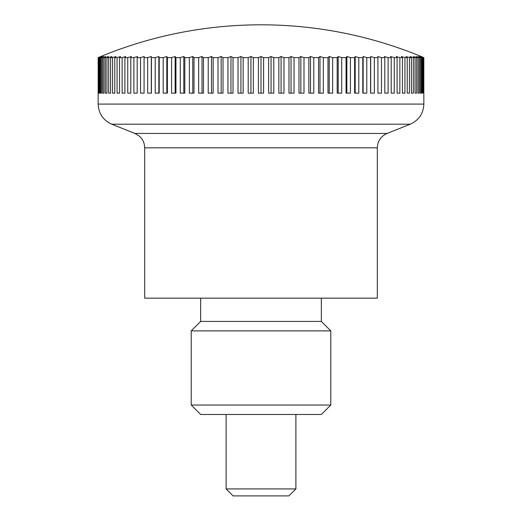 <?xml version="1.0" encoding="UTF-8"?>
<svg xmlns="http://www.w3.org/2000/svg" width="522" height="522" viewBox="0 0 522 522"><rect width="100%" height="100%" fill="white"/><g stroke="black" fill="none" stroke-linecap="round" stroke-linejoin="round"><path stroke-width="0.78" d="M98.175 57.616L98.156 104.087C98.599 113.561 103.141 120.269 111.78 124.197L134.95 133.456L387.05 133.456L410.22 124.197C418.859 120.269 423.401 113.568 423.844 104.087L423.825 57.616A405.072 286.434 -90 0 0 421.241 56.533A420.621 420.621 0 0 0 100.759 56.533A405.072 286.434 90 0 0 98.175 57.616L98.338 57.616A405.072 303.85 90 0 1 101.079 56.533A405.072 267.884 90 0 0 98.658 57.616L99.134 57.616A405.072 320.071 90 0 1 102.025 56.533A405.072 248.276 90 0 0 99.787 57.616L100.576 57.616A405.072 335.033 90 0 1 103.597 56.533A405.072 227.683 90 0 0 101.542 57.616L102.651 57.616A405.072 348.663 90 0 1 105.796 56.533A405.072 206.203 90 0 0 103.937 57.616L105.346 57.616A405.072 360.924 90 0 1 108.602 56.533A405.072 183.901 90 0 0 106.945 57.616L108.661 57.616A405.072 371.762 90 0 1 112.015 56.533A405.072 160.874 90 0 0 110.56 57.616L112.569 57.616A405.072 381.125 90 0 1 116.014 56.533A405.072 137.214 90 0 0 114.775 57.616L117.072 57.616A405.072 388.988 90 0 1 120.582 56.533A405.072 113.013 90 0 0 119.564 57.616L122.141 57.616A405.072 395.317 90 0 1 125.704 56.533A405.072 88.362 90 0 0 124.908 57.616L127.753 57.616A405.072 400.087 90 0 1 131.361 56.533A405.072 63.371 90 0 0 130.794 57.616L133.893 57.616A405.072 403.278 90 0 1 137.534 56.533A405.072 38.119 90 0 0 137.188 57.616L140.535 57.616A405.072 404.876 90 0 1 144.189 56.533A405.072 12.724 90 0 0 144.079 57.616L147.654 57.616A405.072 404.876 -90 0 1 151.308 56.533A405.072 12.724 90 0 1 151.426 57.616L155.223 57.616A405.072 403.278 -90 0 1 158.858 56.533A405.072 38.119 90 0 1 159.203 57.616L163.203 57.616A405.072 400.087 -90 0 1 166.812 56.533A405.072 63.371 90 0 1 167.386 57.616L171.575 57.616A405.072 395.317 -90 0 1 175.138 56.533A405.072 88.362 90 0 1 175.94 57.616L180.292 57.616A405.072 388.988 -90 0 1 183.803 56.533A405.072 113.013 90 0 1 184.827 57.616L189.336 57.616A405.072 381.125 -90 0 1 192.775 56.533A405.072 137.214 90 0 1 194.014 57.616L198.66 57.616A405.072 371.762 -90 0 1 202.014 56.533A405.072 160.874 90 0 1 203.463 57.616L208.226 57.616A405.072 360.924 -90 0 1 211.482 56.533A405.072 183.901 90 0 1 213.146 57.616L218.007 57.616A405.072 348.663 -90 0 1 221.152 56.533A405.072 206.203 90 0 1 223.011 57.616L227.951 57.616A405.072 335.033 -90 0 1 230.972 56.533A405.072 227.683 90 0 1 233.027 57.616L238.025 57.616A405.072 320.071 -90 0 1 240.916 56.533A405.072 248.276 90 0 1 243.161 57.616L248.198 57.616A405.072 303.85 -90 0 1 250.938 56.533A405.072 267.884 90 0 1 253.359 57.616L258.416 57.616A405.072 286.434 -90 0 1 261 56.533A405.072 286.434 90 0 1 263.584 57.616L268.641 57.616A405.072 267.884 -90 0 1 271.062 56.533A405.072 303.85 90 0 1 273.802 57.616L278.839 57.616A405.072 248.276 -90 0 1 281.084 56.533A405.072 320.071 90 0 1 283.975 57.616L288.973 57.616A405.072 227.683 -90 0 1 291.028 56.533A405.072 335.033 90 0 1 294.049 57.616L298.989 57.616A405.072 206.203 -90 0 1 300.848 56.533A405.072 348.663 90 0 1 303.993 57.616L308.854 57.616A405.072 183.901 -90 0 1 310.518 56.533A405.072 360.924 90 0 1 313.774 57.616L318.537 57.616A405.072 160.874 -90 0 1 319.986 56.533A405.072 371.762 90 0 1 323.34 57.616L327.986 57.616A405.072 137.214 -90 0 1 329.225 56.533A405.072 381.125 90 0 1 332.664 57.616L337.173 57.616A405.072 113.013 -90 0 1 338.197 56.533A405.072 388.988 90 0 1 341.708 57.616L346.06 57.616A405.072 88.362 -90 0 1 346.862 56.533A405.072 395.317 90 0 1 350.425 57.616L354.614 57.616A405.072 63.371 -90 0 1 355.188 56.533A405.072 400.087 90 0 1 358.797 57.616L362.797 57.616A405.072 38.119 -90 0 1 363.142 56.533A405.072 403.278 90 0 1 366.777 57.616L370.574 57.616A405.072 12.724 -90 0 1 370.692 56.533A405.072 404.876 90 0 1 374.346 57.616L377.921 57.616A405.072 12.724 -90 0 0 377.811 56.533A405.072 404.876 -90 0 1 381.465 57.616L384.812 57.616A405.072 38.119 -90 0 0 384.466 56.533A405.072 403.278 -90 0 1 388.107 57.616L391.206 57.616A405.072 63.371 -90 0 0 390.639 56.533A405.072 400.087 -90 0 1 394.247 57.616L397.092 57.616A405.072 88.362 -90 0 0 396.296 56.533A405.072 395.317 -90 0 1 399.859 57.616L402.436 57.616A405.072 113.013 -90 0 0 401.418 56.533A405.072 388.988 -90 0 1 404.928 57.616L407.225 57.616A405.072 137.214 -90 0 0 405.986 56.533A405.072 381.125 -90 0 1 409.431 57.616L411.44 57.616A405.072 160.874 -90 0 0 409.985 56.533A405.072 371.762 -90 0 1 413.339 57.616L415.055 57.616A405.072 183.901 -90 0 0 413.398 56.533A405.072 360.924 -90 0 1 416.654 57.616L418.063 57.616A405.072 206.203 -90 0 0 416.204 56.533A405.072 348.663 -90 0 1 419.349 57.616L420.458 57.616A405.072 227.683 -90 0 0 418.403 56.533A405.072 335.033 -90 0 1 421.424 57.616L422.213 57.616A405.072 248.276 -90 0 0 419.975 56.533A405.072 320.071 -90 0 1 422.866 57.616L423.342 57.616A405.072 267.884 -90 0 0 420.921 56.533A405.072 303.85 -90 0 1 423.662 57.616L423.662 93.151L423.342 57.616M134.95 133.456L139.407 136.183C142.839 139.302 144.594 143.185 144.685 147.824L144.685 298.16L377.315 298.16L377.315 147.824C377.634 141.051 380.877 136.262 387.05 133.456M295.896 414.481L295.896 488.918L226.104 488.918L226.104 414.481M226.104 488.918L233.086 495.9L288.914 495.9L295.896 488.918M422.866 57.616L422.866 93.151L422.213 93.151L422.213 57.616M422.866 93.151L422.213 93.151M421.424 57.616L421.424 93.151L420.458 93.151L420.458 57.616M421.424 93.151L420.458 93.151M419.349 57.616L419.349 93.151L418.063 93.151L418.063 57.616M419.349 93.151L418.063 93.151M416.654 57.616L416.654 93.151L415.055 93.151L415.055 57.616M416.654 93.151L415.055 93.151M413.339 57.616L413.339 93.151L411.44 93.151L411.44 57.616M413.339 93.151L411.44 93.151M409.431 57.616L409.431 93.151L407.225 93.151L407.225 57.616M409.431 93.151L407.225 93.151M404.928 57.616L404.928 93.151L402.436 93.151L402.436 57.616M404.928 93.151L402.436 93.151M399.859 57.616L399.859 93.151L397.092 93.151L397.092 57.616M399.859 93.151L397.092 93.151M394.247 57.616L394.247 93.151L391.206 93.151L391.206 57.616M394.247 93.151L391.206 93.151M388.107 57.616L388.107 93.151L384.812 93.151L384.812 57.616M388.107 93.151L384.812 93.151M381.465 57.616L381.465 93.151L377.921 93.151L377.921 57.616M381.465 93.151L377.921 93.151M374.346 57.616L374.346 93.151L370.574 93.151L370.574 57.616M370.692 93.151L370.692 56.533M366.777 57.616L366.777 93.151L362.797 93.151L362.797 57.616M363.142 93.151L363.142 56.533M358.797 57.616L358.797 93.151L354.614 93.151L354.614 57.616M355.188 93.151L355.188 56.533M350.425 57.616L350.425 93.151L346.06 93.151L346.06 57.616M346.862 93.151L346.862 56.533M341.708 57.616L341.708 93.151L337.173 93.151L337.173 57.616M338.197 93.151L338.197 56.533M332.664 57.616L332.664 93.151L327.986 93.151L327.986 57.616M329.225 93.151L329.225 56.533M323.34 57.616L323.34 93.151L318.537 93.151L318.537 57.616M319.986 93.151L319.986 56.533M313.774 57.616L313.774 93.151L308.854 93.151L308.854 57.616M310.518 93.151L310.518 56.533M303.993 57.616L303.993 93.151L298.989 93.151L298.989 57.616M300.848 93.151L300.848 56.533M294.049 57.616L294.049 93.151L288.973 93.151L288.973 57.616M291.028 93.151L291.028 56.533M283.975 57.616L283.975 93.151L278.839 93.151L278.839 57.616M281.084 93.151L281.084 56.533M273.802 57.616L273.802 93.151L268.641 93.151L268.641 57.616M271.062 93.151L271.062 56.533M263.584 57.616L263.584 93.151L258.416 93.151L258.416 57.616M261 93.151L261 56.533M253.359 57.616L253.359 93.151L248.198 93.151L248.198 57.616M250.938 93.151L250.938 56.533M243.161 57.616L243.161 93.151L238.025 93.151L238.025 57.616M240.916 93.151L240.916 56.533M233.027 57.616L233.027 93.151L227.951 93.151L227.951 57.616M230.972 93.151L230.972 56.533M223.011 57.616L223.011 93.151L218.007 93.151L218.007 57.616M221.152 93.151L221.152 56.533M213.146 57.616L213.146 93.151L208.226 93.151L208.226 57.616M211.482 93.151L211.482 56.533M203.463 57.616L203.463 93.151L198.66 93.151L198.66 57.616M202.014 93.151L202.014 56.533M194.014 57.616L194.014 93.151L189.336 93.151L189.336 57.616M192.775 93.151L192.775 56.533M184.827 57.616L184.827 93.151L180.292 93.151L180.292 57.616M183.803 93.151L183.803 56.533M175.94 57.616L175.94 93.151L171.575 93.151L171.575 57.616M175.138 93.151L175.138 56.533M167.386 57.616L167.386 93.151L163.203 93.151L163.203 57.616M166.812 93.151L166.812 56.533M159.203 57.616L159.203 93.151L155.223 93.151L155.223 57.616M158.858 93.151L158.858 56.533M151.426 57.616L151.426 93.151L147.654 93.151L147.654 57.616M151.308 93.151L151.308 56.533M140.535 93.151L144.079 93.151L140.535 93.151L140.535 57.616M144.079 57.616L144.079 93.151M133.893 93.151L137.188 93.151L133.893 93.151L133.893 57.616M137.188 57.616L137.188 93.151M127.753 93.151L130.794 93.151L127.753 93.151L127.753 57.616M130.794 57.616L130.794 93.151M122.141 93.151L124.908 93.151L122.141 93.151L122.141 57.616M124.908 57.616L124.908 93.151M117.072 93.151L119.564 93.151L117.072 93.151L117.072 57.616M119.564 57.616L119.564 93.151M112.569 93.151L114.775 93.151L112.569 93.151L112.569 57.616M114.775 57.616L114.775 93.151M108.661 93.151L110.56 93.151L108.661 93.151L108.661 57.616M110.56 57.616L110.56 93.151M105.346 93.151L106.945 93.151L105.346 93.151L105.346 57.616M106.945 57.616L106.945 93.151M102.651 93.151L103.937 93.151L102.651 93.151L102.651 57.616M103.937 57.616L103.937 93.151M100.576 93.151L101.542 93.151L100.576 93.151L100.576 57.616M101.542 57.616L101.542 93.151M99.134 93.151L99.787 93.151L99.134 93.151L99.134 57.616M99.787 57.616L99.787 93.151M98.338 93.151L98.338 57.616M98.658 57.616L98.658 93.151M321.35 298.16L321.35 321.421L200.65 321.421L200.65 298.16M191.209 405.033L330.791 405.033L321.35 414.481L200.65 414.481L191.209 405.033L191.209 330.87L200.65 321.421M191.209 330.87L330.791 330.87L330.791 405.033M321.35 321.421L330.791 330.87M111.78 124.197L410.22 124.197M98.156 104.087L423.844 104.087M144.685 147.824L377.315 147.824"/></g></svg>
